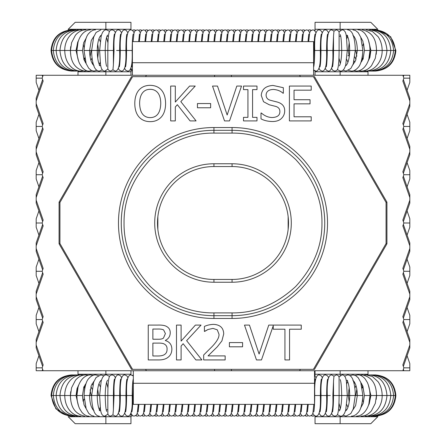 <?xml version="1.0" encoding="UTF-8"?>
<svg xmlns="http://www.w3.org/2000/svg" width="446" height="446" viewBox="0 0 446 446"><rect width="100%" height="100%" fill="white"/><g stroke="black" fill="none" stroke-linecap="round" stroke-linejoin="round"><path stroke-width="0.67" d="M232.059 318.472L232.059 312.897C255.095 313.176 276.28 304.401 295.626 286.566C313.46 267.232 322.235 246.041 321.956 223C322.235 199.964 313.46 178.779 295.626 159.434C276.291 141.599 255.101 132.824 232.059 133.103L232.059 130.316A92.684 92.684 0 0 1 324.744 223A92.684 92.684 0 0 1 232.059 315.684L213.941 315.684A92.684 92.684 0 0 1 121.256 223A92.684 92.684 0 0 1 213.941 130.316L232.059 130.316L232.059 127.528A95.472 95.472 0 0 1 327.531 223A95.472 95.472 0 0 1 232.059 318.472L213.941 318.472A95.472 95.472 0 0 1 118.469 223A95.472 95.472 0 0 1 213.941 127.528L232.059 127.528M288.506 223A56.447 56.447 0 0 1 232.059 279.447L213.941 279.447A56.447 56.447 0 0 1 157.494 223A56.447 56.447 0 0 1 213.941 166.553L232.059 166.553A56.447 56.447 0 0 1 288.506 223A56.447 56.447 0 0 0 232.059 166.553L232.059 163.766A59.234 59.234 0 0 1 291.294 223A59.234 59.234 0 0 1 232.059 282.234L213.941 282.234A59.234 59.234 0 0 1 154.706 223A59.234 59.234 0 0 1 213.941 163.766L213.941 166.553A56.447 56.447 0 0 0 157.494 223A56.447 56.447 0 0 0 213.941 279.447L213.941 282.234M132.568 76.656L59.931 202.467L59.931 243.533L132.568 369.344L313.432 369.344L386.069 243.533L386.069 202.467L313.432 76.656L131.509 76.656L59.089 202.094L59.078 243.856L59.931 243.533M268.76 325.089L301.256 325.089L301.256 329.215L289.565 329.215L289.565 359.933L284.938 359.933L284.938 329.215L273.247 329.215L273.247 325.747L261.473 359.933L256.472 359.933L244.475 325.089L249.442 325.089L259.098 354.035L268.76 325.089M242.579 342.573L242.579 346.804L229.395 346.804L229.395 342.573L242.579 342.573M221.913 340.906L223.719 333.931L221.913 340.906L217.252 346.86L208.048 355.897L225.158 355.897L225.158 359.933L203.671 359.933L203.671 354.994L212.084 346.609C217.035 341.413 219.332 337.271 218.975 334.182L217.252 329.806L212.993 328.395L208.048 329.499L204.407 331.417L204.407 326.45C206.799 325.279 209.771 324.582 213.327 324.359C220.051 324.61 223.513 327.804 223.719 333.931C223.513 327.804 220.051 324.61 213.327 324.359C209.771 324.582 206.799 325.279 204.407 326.45M181.109 325.089L181.109 341.101L195.398 325.089L201.046 325.089L186.618 340.649L201.893 359.933L195.878 359.933L183.144 343.727L181.109 346.018L181.109 359.933L176.482 359.933L176.482 325.089L181.109 325.089M157.477 325.089C161.881 324.939 164.931 325.413 166.626 326.505C169.09 327.838 170.294 329.984 170.238 332.945C170.138 336.329 168.51 338.815 165.355 340.398L165.355 340.566C169.603 341.798 171.777 344.686 171.877 349.235C171.766 352.725 170.562 355.351 168.265 357.112C165.979 359.069 162.634 360.011 158.241 359.933L148.245 359.933L148.245 325.089L157.477 325.089C161.881 324.939 164.931 325.413 166.626 326.505M310.054 103.851L294.042 103.851L294.042 116.785L311.213 116.785L311.213 120.905L289.409 120.905L289.409 86.061L311.213 86.061L311.213 90.187L294.042 90.187L294.042 99.731L310.054 99.731L310.054 103.851M266.089 94.931C266.134 97.808 267.65 99.62 270.633 100.35L277.78 102.19C282.474 103.684 284.782 106.611 284.699 110.97C284.643 113.886 283.584 116.35 281.532 118.368C279.519 120.437 276.487 121.49 272.445 121.529C267.672 121.379 263.859 120.476 261.005 118.82L261.005 113L261.345 113C264.668 115.938 268.252 117.443 272.105 117.521C277.25 117.331 279.843 115.391 279.871 111.701C279.926 108.963 278.494 107.185 275.578 106.365L269.278 104.782L263.519 101.705L261.261 95.411C261.757 89.267 265.665 85.944 272.98 85.442L283.344 87.7L283.344 93.236L283.004 93.236C280.556 90.956 277.317 89.696 273.286 89.451C268.743 89.64 266.346 91.469 266.089 94.931M256.996 86.061L256.996 89.624L252.564 89.624L252.564 117.348L256.996 117.348L256.996 120.905L243.499 120.905L243.499 117.348L247.931 117.348L247.931 89.624L243.499 89.624L243.499 86.061L256.996 86.061M224.528 120.905L212.525 86.061L217.492 86.061L227.153 115.007L236.809 86.061L241.526 86.061L229.523 120.905L224.528 120.905M210.635 103.544L210.635 107.776L197.444 107.776L197.444 103.544L210.635 103.544M175.311 86.061L175.311 102.073L189.595 86.061L195.242 86.061L180.814 101.621L196.089 120.905L190.074 120.905L177.341 104.699L175.311 106.99L175.311 120.905L170.679 120.905L170.679 86.061L175.311 86.061M150.179 121.641C145.452 121.624 141.705 120.041 138.94 116.897C136.22 113.747 134.837 109.276 134.787 103.483C134.848 97.691 136.236 93.208 138.968 90.047C141.728 86.931 145.463 85.359 150.179 85.331C154.979 85.415 158.726 86.987 161.419 90.047C164.128 93.169 165.522 97.652 165.594 103.483C165.555 109.237 164.167 113.708 161.419 116.897C158.52 120.097 154.773 121.68 150.179 121.641C145.452 121.624 141.705 120.041 138.94 116.897M59.931 202.467L59.078 202.144M313.432 76.656L314.491 76.656L386.911 202.094L386.069 202.467M386.069 243.533L386.922 243.856L386.922 202.144M313.432 369.344L314.491 369.344L386.922 243.856M132.568 369.344L131.509 369.344L59.078 243.856M204.658 331.417L208.048 329.499L212.993 328.395L217.252 329.806M168.265 357.112C170.562 355.351 171.766 352.725 171.877 349.235C171.777 344.686 169.603 341.798 165.355 340.566M281.532 118.368C283.584 116.35 284.643 113.886 284.699 110.97C284.782 106.611 282.474 103.684 277.78 102.19L276.537 101.833M283.344 87.7L272.98 85.442M263.519 101.705L269.278 104.782M161.419 116.897C164.167 113.708 165.555 109.237 165.594 103.483M161.419 90.047C158.726 86.987 154.979 85.415 150.179 85.331M138.968 90.047C136.236 93.208 134.848 97.691 134.787 103.483M167.049 349.43C167.077 351.727 166.241 353.422 164.535 354.514C163.03 355.607 160.393 356.098 156.63 355.98L152.872 355.98L152.872 343.108L158.129 343.108C161.028 343.03 163.058 343.331 164.228 344.011C166.297 345.104 167.239 346.91 167.049 349.43C167.077 351.727 166.241 353.422 164.535 354.514C163.03 355.607 160.393 356.098 156.63 355.98M158.129 339.239L152.872 339.239L152.872 329.048L157.31 329.048C160.304 328.931 162.411 329.232 163.632 329.951L165.41 333.591L163.465 338.079C162.4 338.938 160.621 339.322 158.129 339.239M150.207 117.632C143.456 117.493 139.927 112.777 139.62 103.483C139.648 98.901 140.596 95.394 142.469 92.952C144.331 90.505 146.912 89.3 150.207 89.339C153.474 89.339 156.044 90.544 157.917 92.952C159.768 95.332 160.722 98.845 160.766 103.483C160.465 112.777 156.947 117.493 150.207 117.632M232.059 133.103L213.941 133.103C190.905 132.824 169.72 141.599 150.374 159.434C132.54 178.768 123.765 199.959 124.044 223C123.765 246.03 132.54 267.221 150.374 286.566C169.709 304.401 190.899 313.176 213.941 312.897L232.059 312.897M315.043 370.738L315.043 374.222L368.006 374.222A19.512 19.512 0 0 0 367.025 374.952M339.094 36.237L340.677 36.237M346.347 36.237L347.523 36.237M353.477 36.237L353.912 36.237M362.604 45.369A19.512 19.512 0 0 1 363.674 43.819M368.006 75.263L368.006 71.778L315.043 71.778L315.043 71.003M377.762 415.99L377.762 416.731L370.793 423.7L315.043 423.7L315.043 416.731L340.131 416.731L340.131 416.124M377.762 416.731L340.131 416.731L340.131 423.7M340.131 30.501L340.131 29.269L377.762 29.269L370.793 22.3L340.131 22.3L340.131 29.269L315.043 29.269L315.043 30.869M288.144 229.361L288.144 216.639M402.85 75.263L409.818 75.263L409.818 78.156L403.864 78.156L402.85 75.263L231.418 75.263L231.418 76.656M300.403 76.656L299.601 75.263L146.4 75.263L145.597 76.656M231.418 369.344L231.418 370.738L299.601 370.738L300.403 369.344M402.85 370.738L403.864 367.844L409.818 367.844L409.818 370.738L36.182 370.738L36.182 367.844L42.136 367.844L43.151 370.738M403.357 76.712L403.864 75.263M403.864 367.844L402.85 364.951L409.818 345.042L409.818 342.361L402.85 322.458L403.864 319.565L402.85 316.666L409.818 296.763L409.818 294.081L402.85 274.173L403.864 271.279L402.85 268.386L409.818 248.483L409.818 245.802L402.85 225.893L403.864 223L402.85 220.107L409.818 200.198L409.818 197.517L402.85 177.614L403.864 174.72L402.85 171.827L409.818 151.919L409.818 149.237L402.85 129.334L403.864 126.435L402.85 123.542L409.818 103.639L409.818 100.958L402.85 81.049L403.864 78.156M407.075 90.226L409.818 82.393L409.818 78.156M340.131 22.3L315.043 22.3L315.043 29.269M315.043 75.263L315.043 71.778M403.357 369.288L403.864 370.738M409.818 367.844L409.818 363.607L407.075 355.774M315.043 415.984L315.043 416.731M315.043 375.811L315.043 374.222M403.357 79.605L409.818 98.064L409.818 100.958M403.357 124.991L409.818 106.533L409.818 103.639M403.357 127.885L409.818 146.344L409.818 149.237M403.357 173.271L409.818 154.812L409.818 151.919M403.357 176.164L409.818 194.623L409.818 197.517M403.357 221.55L409.818 203.097L409.818 200.198M403.357 224.45L409.818 242.903L409.818 245.802M403.357 269.836L409.818 251.377L409.818 248.483M403.357 272.729L409.818 291.188L409.818 294.081M403.357 318.115L409.818 299.656L409.818 296.763M403.357 321.008L409.818 339.467L409.818 342.361M403.357 366.395L409.818 347.936L409.818 345.042M315.043 36.237L315.35 36.237M320.964 36.237L321.622 36.237M327.236 36.237L327.894 36.237M339.924 409.762L338.497 409.762M332.883 409.762L332.27 409.762M326.656 409.762L325.998 409.762M320.384 409.762L319.726 409.762M346.704 409.762L345.762 409.762M407.075 114.366L409.818 122.204L409.818 130.672L407.075 138.511M403.864 126.435L409.818 126.435M403.864 319.565L409.818 319.565L409.818 323.796L407.075 331.634M407.075 235.07L409.818 227.237L409.818 218.763L407.075 210.93M409.818 223L403.864 223M407.075 162.651L409.818 170.483L409.818 178.958L407.075 186.79M409.818 174.72L403.864 174.72M407.075 307.489L409.818 315.328L409.818 319.565M407.075 259.21L409.818 267.043L409.818 275.517L407.075 283.349M409.818 271.279L403.864 271.279M130.957 75.263L130.957 71.778L77.994 71.778A19.512 19.512 0 0 0 79.048 70.986M100.573 409.762L99.391 409.762M93.443 409.762L93.002 409.762M84.183 399.254A19.512 19.512 0 0 1 83.034 401.194M78.518 405.932A19.512 19.512 0 0 1 78.513 405.938L76.032 395.53L70.457 395.53L71.583 387.747L75.446 380.293C78.474 376.736 81.947 374.947 85.855 374.924L88.291 375.181M77.994 370.738L77.994 374.222L130.957 374.222L130.957 374.863M68.238 30.144L68.238 29.269L75.207 22.3L130.957 22.3L130.957 29.269L105.869 29.269L105.869 29.921M68.238 29.269L105.869 29.269L105.869 22.3M105.869 415.979L105.869 416.731L68.238 416.731L75.207 423.7L105.869 423.7L105.869 416.731L130.957 416.731L130.957 413.358M157.856 216.639L157.856 229.361M214.582 369.344L214.582 370.738L146.4 370.738L145.597 369.344M214.582 76.656L214.582 75.263L43.151 75.263L42.136 78.156L43.151 81.049L36.182 100.958L36.182 103.639L43.151 123.542L42.136 126.435L43.151 129.334L36.182 149.237L36.182 151.919L43.151 171.827L42.136 174.72L43.151 177.614L36.182 197.517L36.182 200.198L43.151 220.107L42.136 223L43.151 225.893L36.182 245.802L36.182 248.483L43.151 268.386L42.136 271.279L43.151 274.173L36.182 294.081L36.182 296.763L43.151 316.666L42.136 319.565L43.151 322.458L36.182 342.361L36.182 345.042L43.151 364.951L42.136 367.844M42.136 78.156L36.182 78.156L36.182 75.263L43.151 75.263M42.643 369.288L42.136 370.738M38.925 355.774L36.182 363.607L36.182 367.844M105.869 423.7L130.957 423.7L130.957 416.731M130.957 370.738L130.957 374.222M42.643 76.712L42.136 75.263M36.182 78.156L36.182 82.393L38.925 90.226M130.957 29.86L130.957 29.269M130.957 68.489L130.957 71.778M42.643 366.395L36.182 347.936L36.182 345.042M42.643 321.008L36.182 339.467L36.182 342.361M42.643 318.115L36.182 299.656L36.182 296.763M42.643 272.729L36.182 291.188L36.182 294.081M42.643 269.836L36.182 251.377L36.182 248.483M42.643 224.45L36.182 242.903L36.182 245.802M42.643 221.55L36.182 203.097L36.182 200.198M42.643 176.164L36.182 194.623L36.182 197.517M42.643 173.271L36.182 154.812L36.182 151.919M42.643 127.885L36.182 146.344L36.182 149.237M42.643 124.991L36.182 106.533L36.182 103.639M42.643 79.605L36.182 98.064L36.182 100.958M125.956 409.762L125.298 409.762M119.684 409.762L119.026 409.762M107.826 409.762L106.243 409.762M106.995 36.237L108.423 36.237M114.037 36.237L114.65 36.237M120.264 36.237L120.922 36.237M126.536 36.237L127.194 36.237M100.216 36.237L101.153 36.237M38.925 331.634L36.182 323.796L36.182 315.328L38.925 307.489M42.136 319.565L36.182 319.565M42.136 126.435L36.182 126.435L36.182 122.204L38.925 114.366M38.925 210.93L36.182 218.763L36.182 227.237L38.925 235.07M36.182 223L42.136 223M38.925 283.349L36.182 275.517L36.182 267.043L38.925 259.21M36.182 271.279L42.136 271.279M38.925 138.511L36.182 130.672L36.182 126.435M38.925 186.79L36.182 178.958L36.182 170.483L38.925 162.651M36.182 174.72L42.136 174.72M132.406 62.719L132.406 41.623L313.594 41.623L313.594 62.719L132.406 62.719L132.406 75.263M313.594 75.263L313.594 62.719M116.596 50.47L119.623 50.47L116.596 50.47M333.519 35.998L333.97 31.125L336.301 29.865C339.835 30.674 339.055 33.762 339.094 32.697L339.094 50.47L332.867 50.47L333.536 35.998M346.704 38.802L347.601 36.405M349.229 56.898L348.343 50.47L349.185 42.732M340.32 63.466L338.949 58.052M347.941 62.195L346.743 59.508M97.735 58.203L98.577 50.47L97.691 44.042M100.177 41.433L98.979 38.746M99.313 64.531L100.216 62.139M107.971 42.894L106.594 37.475M114.432 34.03C114.488 33.779 113.49 36.12 113.401 50.47L107.826 50.47L107.826 68.244C107.865 67.179 107.085 70.267 110.614 71.076L112.944 69.821L113.401 64.938L113.401 50.47L114.048 50.47L113.379 64.954M314.514 383.281L314.514 404.377L133.326 404.377L133.326 383.281L314.514 383.281L314.514 370.738M133.326 370.738L133.326 383.281M330.324 395.53L327.292 395.53L330.324 395.53M113.401 410.002L112.944 414.875L110.614 416.135C109.025 416.001 108.099 415.142 107.837 413.565L107.826 395.53L114.048 395.53L113.379 410.002M100.216 407.198L99.319 409.595M106.594 382.534L107.971 387.948M98.979 383.805L100.177 386.492M97.691 389.102L98.577 395.53L99.636 395.53L101.147 381.336C102.379 376.764 104.174 374.629 106.522 374.924L109.577 376.368M349.185 387.797L348.343 395.53L349.229 401.957M346.743 404.567L347.941 407.254M347.601 381.469L346.704 383.861M338.949 403.106L340.32 408.525M332.487 411.97C332.432 412.221 333.43 409.88 333.519 395.53L339.094 395.53L339.083 377.494C338.821 375.917 337.895 375.058 336.301 374.924L333.97 376.179L333.519 381.062L333.519 395.53L332.867 395.53L333.541 381.046M213.941 318.472L213.941 312.897M121.256 223A92.684 92.684 0 0 1 213.941 130.316L213.941 127.528M232.059 279.447L232.059 282.234M213.941 133.103L213.941 130.316M213.941 163.766L232.059 163.766M340.131 370.738L340.131 375.56M349.463 390.233L348.727 390.233M348.923 55.7L347.958 55.7M340.131 75.263L340.131 71.065M340.131 407.984L340.131 409.166M105.869 75.263L105.869 70.92M105.869 370.738L105.869 374.98M126.792 50.47L132.406 50.47M125.516 66.911C125.46 67.162 126.458 64.821 126.547 50.47L125.895 50.47C125.989 36.165 126.976 33.835 126.92 34.091M118.385 68.394L119.283 70.133L121.502 71.137C124.925 71.143 126.374 64.252 125.85 50.47L120.52 50.47M119.244 66.911C119.188 67.162 120.186 64.821 120.275 50.47L119.623 50.47C119.718 36.165 120.704 33.835 120.649 34.091M313.594 50.47L314.703 50.47C314.614 64.821 313.616 67.162 313.672 66.911M314.948 50.47L320.975 50.47C320.886 64.821 319.888 67.162 319.944 66.911M321.22 50.47L327.247 50.47C327.158 64.821 326.16 67.162 326.216 66.911M327.492 50.47L332.861 50.47M340.192 34.532C340.989 36.081 341.497 41.394 341.708 50.47L347.283 50.47L345.773 64.664C344.541 69.236 342.745 71.371 340.398 71.076L337.343 69.632M339.345 65.869L339.78 65.06C340.175 64.441 341.608 60.015 341.708 50.47L339.094 50.47C339.072 59.792 338.609 65.936 337.694 68.901C337.51 70.016 336.524 70.758 334.745 71.137L332.526 70.133L331.612 68.333M347.607 35.44L346.904 35.24C346.865 35.128 349.48 37.698 349.692 50.47L355.267 50.47L353.243 63.929L350.812 68.506L346.029 71.076L342.963 70.106M352.903 35.44L354.124 36.505L355.484 39.103C356.649 42.125 357.263 45.916 357.313 50.47L362.888 50.47C362.252 59.625 360.546 65.417 357.764 67.848C355.774 70.033 353.661 71.109 351.415 71.076L348.499 70.457M346.029 65.501L345.918 65.517C345.544 65.991 349.374 63.85 349.692 50.47L347.283 50.47L346.475 37.046C345.929 32.157 344.451 29.765 342.037 29.865L338.977 31.872M360.736 37.241L362.866 41.132L364.421 50.47L369.996 50.47C370.213 60.628 364.761 70.908 356.46 71.076L353.762 70.68M368.396 40.045L370.882 50.47L376.457 50.47L375.331 58.253L371.473 65.707C368.446 69.264 364.973 71.053 361.065 71.076L358.623 70.819M376.195 46.456L376.58 50.47L395.307 50.47M352.897 64.837L355.624 60.522L357.313 50.47L355.267 50.47C355.3 47.8 355.116 41.545 353.321 35.758C352.095 31.956 350.188 29.993 347.607 29.865M377.762 30.01L390.702 36.795L395.886 50.47L395.318 50.47C394.097 62.986 387.256 69.855 374.785 71.076M71.761 71.076L71.616 71.076C59.112 69.855 52.254 62.986 51.034 50.47L51.602 50.47C52.823 37.955 59.664 31.086 72.135 29.865M70.724 54.484L70.34 50.47L51.613 50.47M94.017 65.501L92.796 64.436L91.436 61.838C90.265 58.816 89.657 55.025 89.607 50.47L91.653 50.47L93.677 37.012L96.102 32.435L100.891 29.865M78.524 60.896L76.032 50.47L70.457 50.47L71.583 42.688L75.446 35.234C78.474 31.677 81.947 29.888 85.855 29.865M86.184 63.7L84.054 59.809L82.499 50.47L76.924 50.47C76.706 40.313 82.159 30.033 90.46 29.865M99.313 65.501L100.016 65.701C100.055 65.813 97.44 63.243 97.228 50.47L99.636 50.47L101.147 36.277C102.379 31.705 104.174 29.57 106.522 29.865L109.577 31.309M94.022 36.104L91.296 40.419L89.607 50.47L84.032 50.47C84.662 41.316 86.373 35.524 89.155 33.093C91.146 30.913 93.259 29.832 95.505 29.865M100.891 35.44L101.002 35.424C101.376 34.95 97.546 37.09 97.228 50.47L91.653 50.47C91.62 53.141 91.804 59.396 93.599 65.183C94.825 68.985 96.732 70.947 99.313 71.076L102.346 69.844M106.728 66.409C105.931 64.86 105.423 59.547 105.211 50.47L107.826 50.47C107.843 41.149 108.311 35.005 109.22 32.04C109.409 30.925 110.396 30.183 112.175 29.804L114.393 30.807L115.291 32.547M107.575 35.072L107.14 35.881C106.745 36.5 105.312 40.926 105.211 50.47L99.636 50.47L100.445 63.895C100.991 68.784 102.469 71.176 104.882 71.076L107.938 69.069M320.128 395.53L314.759 395.53M321.404 379.089C321.46 378.838 320.462 381.179 320.373 395.53L321.02 395.53C320.93 409.835 319.938 412.165 319.999 411.909M313.728 411.909C313.666 412.165 314.659 409.835 314.748 395.53L314.514 395.53M328.535 377.606L327.637 375.867L325.418 374.863C321.995 374.857 320.546 381.748 321.07 395.53L326.4 395.53M327.676 379.089C327.732 378.838 326.734 381.179 326.645 395.53L327.292 395.53C327.202 409.835 326.21 412.165 326.271 411.909M133.326 395.53L132.875 395.53M131.843 411.909C131.782 412.165 132.774 409.835 132.863 395.53L132.217 395.53C132.306 381.179 133.304 378.838 133.248 379.089M131.971 395.53L126.603 395.53M125.571 411.909C125.51 412.165 126.502 409.835 126.592 395.53L125.945 395.53C126.034 381.179 127.032 378.838 126.976 379.089M125.7 395.53L120.331 395.53M119.299 411.909C119.238 412.165 120.23 409.835 120.32 395.53L119.673 395.53C119.762 381.179 120.76 378.838 120.704 379.089M119.428 395.53L114.059 395.53M106.728 411.468C105.931 409.919 105.423 404.606 105.211 395.53L99.636 395.53L100.445 408.954C100.991 413.843 102.469 416.235 104.882 416.135L107.938 414.128M107.575 380.131L107.14 380.94C106.745 381.559 105.312 385.985 105.211 395.53L107.826 395.53C107.843 386.208 108.311 380.064 109.22 377.099C109.409 375.984 110.396 375.242 112.175 374.863L114.393 375.867L115.308 377.667M99.313 410.56L100.016 410.76C100.055 410.872 97.44 408.302 97.228 395.53L91.653 395.53L93.677 382.071L96.102 377.494L100.891 374.924L103.957 375.894M94.017 410.56L92.796 409.495L91.436 406.897C90.265 403.875 89.657 400.084 89.607 395.53L84.032 395.53C84.662 386.375 86.373 380.583 89.155 378.152C91.146 375.967 93.259 374.891 95.505 374.924L98.421 375.543M86.184 408.759L84.054 404.868L82.499 395.53L76.924 395.53C76.706 385.372 82.159 375.092 90.46 374.924L93.158 375.32M70.724 399.544L70.34 395.53L51.613 395.53M94.022 381.163L91.296 385.478L89.607 395.53L91.653 395.53C91.62 398.2 91.804 404.455 93.599 410.242C94.825 414.044 96.732 416.007 99.313 416.135M68.238 415.856L55.912 408.854L51.034 395.53L51.602 395.53C52.823 383.014 59.664 376.145 72.135 374.924M100.891 380.499L101.002 380.483C101.376 380.009 97.546 382.15 97.228 395.53L98.577 395.53M375.158 374.924L375.303 374.924C387.803 376.145 394.665 383.014 395.886 395.53L395.318 395.53C394.097 408.045 387.256 414.914 374.785 416.135M376.195 391.516L376.58 395.53L395.307 395.53M352.903 380.499L354.124 381.564L355.484 384.162C356.649 387.184 357.263 390.975 357.313 395.53L355.267 395.53L353.243 408.988L350.812 413.565L346.029 416.135L342.963 415.165M368.396 385.104L370.882 395.53L376.457 395.53L375.331 403.312L371.473 410.766C368.446 414.323 364.973 416.112 361.065 416.135M360.736 382.3L362.866 386.191L364.421 395.53L369.996 395.53C370.213 405.687 364.761 415.967 356.46 416.135M347.607 380.499L346.904 380.299C346.865 380.187 349.48 382.757 349.692 395.53L347.283 395.53L345.773 409.723C344.541 414.295 342.745 416.43 340.398 416.135L337.343 414.691M352.897 409.896L355.624 405.581L357.313 395.53L362.888 395.53C362.252 404.684 360.546 410.476 357.764 412.907C355.774 415.087 353.661 416.168 351.415 416.135M346.029 410.56L345.918 410.576C345.544 411.05 349.374 408.91 349.692 395.53L355.267 395.53C355.3 392.859 355.116 386.604 353.321 380.817C352.095 377.015 350.188 375.053 347.607 374.924L344.574 376.156M340.192 379.591C340.989 381.14 341.497 386.453 341.708 395.53L339.094 395.53C339.072 404.851 338.609 410.995 337.694 413.96C337.51 415.075 336.524 415.817 334.745 416.196L332.526 415.193L331.629 413.453M339.345 410.928L339.78 410.119C340.175 409.5 341.608 405.074 341.708 395.53L347.283 395.53L346.475 382.105C345.929 377.216 344.451 374.824 342.037 374.924L338.977 376.931M368.006 370.738L368.006 374.222M368.006 71.778L366.958 70.992M362.559 400.564L363.585 402.058M77.994 75.263L77.994 71.778M77.994 374.222L78.953 374.935M84.205 46.797L83.095 44.901M124.64 68.333L125.555 70.133L127.773 71.137C131.196 71.143 132.646 64.252 132.122 50.47M134.073 32.664L132.523 30.328L130.934 29.86C127.517 29.86 126.067 36.728 126.592 50.47M132.167 50.47C132.261 36.165 133.248 33.835 133.192 34.091M127.801 32.664L126.251 30.328L124.663 29.86C121.245 29.86 119.796 36.728 120.32 50.47M140.345 32.664L138.795 30.328L137.206 29.86L134.987 30.863L134.062 32.703L133.07 41.623M138.65 41.623L139.464 34.091M146.617 32.664L145.067 30.328L143.478 29.86L141.259 30.863L140.334 32.703L139.342 41.623M144.922 41.623L145.736 34.091M121.529 32.664L119.98 30.328L118.391 29.86C114.973 29.86 113.524 36.728 114.048 50.47M152.889 32.664L151.339 30.328L149.75 29.86L147.531 30.863L146.606 32.703L145.613 41.623M151.194 41.623L152.008 34.091M159.161 32.664L157.611 30.328L156.022 29.86L153.803 30.863L152.878 32.703L151.885 41.623M157.466 41.623L158.28 34.091M165.433 32.664L163.883 30.328L162.294 29.86L160.075 30.863L159.15 32.703L158.157 41.623M163.738 41.623L164.552 34.091M171.704 32.664L170.155 30.328L168.566 29.86L166.347 30.863L165.421 32.703L164.429 41.623M170.01 41.623L170.824 34.091M177.976 32.664L176.426 30.328L174.838 29.86L172.619 30.863L171.693 32.703L170.701 41.623M176.281 41.623L177.095 34.091M184.248 32.664L182.698 30.328L181.109 29.86L178.891 30.863L177.965 32.703L176.973 41.623M182.553 41.623L183.367 34.091M190.52 32.664L188.97 30.328L187.381 29.86L185.162 30.863L184.237 32.703L183.245 41.623M188.825 41.623L189.639 34.091M196.792 32.664L195.242 30.328L193.653 29.86L191.434 30.863L190.509 32.703L189.517 41.623M195.097 41.623L195.911 34.091M203.064 32.664L201.514 30.328L199.925 29.86L197.706 30.863L196.781 32.703L195.788 41.623M201.369 41.623L202.183 34.091M209.336 32.664L207.786 30.328L206.197 29.86L203.978 30.863L203.053 32.703L202.06 41.623M207.641 41.623L208.455 34.091M215.608 32.664L214.058 30.328L212.469 29.86L210.25 30.863L209.325 32.703L208.332 41.623M213.913 41.623L214.727 34.091M221.879 32.664L220.33 30.328L218.741 29.86L216.522 30.863L215.596 32.703L214.604 41.623M220.185 41.623L220.999 34.091M228.151 32.664L226.601 30.328L225.013 29.86L222.794 30.863L221.868 32.703L220.876 41.623M226.457 41.623L227.27 34.091M234.423 32.664L232.873 30.328L231.284 29.86L229.066 30.863L228.14 32.703L227.148 41.623M232.728 41.623L233.542 34.091M240.695 32.664L239.145 30.328L237.556 29.86L235.337 30.863L234.412 32.703L233.42 41.623M239 41.623L239.814 34.091M246.967 32.664L245.417 30.328L243.828 29.86L241.609 30.863L240.684 32.703L239.692 41.623M245.272 41.623L246.086 34.091M253.239 32.664L251.689 30.328L250.1 29.86L247.881 30.863L246.956 32.703L245.963 41.623M251.544 41.623L252.358 34.091M259.511 32.664L257.961 30.328L256.372 29.86L254.153 30.863L253.228 32.703L252.235 41.623M257.816 41.623L258.63 34.091M265.783 32.664L264.233 30.328L262.644 29.86L260.425 30.863L259.5 32.703L258.507 41.623M264.088 41.623L264.902 34.091M272.054 32.664L270.505 30.328L268.916 29.86L266.697 30.863L265.771 32.703L264.779 41.623M270.36 41.623L271.174 34.091M278.326 32.664L276.776 30.328L275.188 29.86L272.969 30.863L272.043 32.703L271.051 41.623M276.632 41.623L277.445 34.091M284.598 32.664L283.048 30.328L281.459 29.86L279.241 30.863L278.315 32.703L277.323 41.623M282.903 41.623L283.717 34.091M290.87 32.664L289.32 30.328L287.731 29.86L285.512 30.863L284.587 32.703L283.595 41.623M289.175 41.623L289.989 34.091M297.142 32.664L295.592 30.328L294.003 29.86L291.784 30.863L290.859 32.703L289.867 41.623M295.447 41.623L296.261 34.091M303.414 32.664L301.864 30.328L300.275 29.86L298.056 30.863L297.131 32.703L296.138 41.623M301.719 41.623L302.533 34.091M309.686 32.664L308.136 30.328L306.547 29.86L304.328 30.863L303.403 32.703L302.41 41.623M307.991 41.623L308.805 34.091M313.594 62.685L314.006 50.47M315.958 32.664L314.408 30.328L312.819 29.86L310.6 30.863L309.675 32.703L308.682 41.623M314.051 50.47C314.146 36.165 315.132 33.835 315.077 34.091M313.594 70L315.93 71.137C319.353 71.143 320.802 64.252 320.278 50.47M322.229 32.664L320.68 30.328L319.091 29.86C315.673 29.86 314.224 36.728 314.748 50.47M320.323 50.47C320.418 36.165 321.404 33.835 321.349 34.091M319.068 68.333L319.983 70.133L322.202 71.137C325.625 71.143 327.074 64.252 326.55 50.47M328.501 32.664L326.951 30.328L325.363 29.86C321.945 29.86 320.496 36.728 321.02 50.47M326.595 50.47C326.689 36.165 327.676 33.835 327.62 34.091M325.34 68.333L326.255 70.133L328.473 71.137C331.896 71.143 333.346 64.252 332.822 50.47M327.292 50.47C326.767 36.728 328.217 29.86 331.634 29.86L334.06 31.114M352.903 29.865L355.59 30.518L358.216 32.692L360.764 37.308L362.888 50.47L362.269 57.93M357.831 29.865C360.028 29.665 362.397 30.902 364.94 33.573L367.242 37.196C369.048 41.004 369.963 45.425 369.996 50.47L368.758 59.725M345.656 65.099L346.029 65.451M362.291 29.865C371.691 31.906 376.413 38.774 376.457 50.47L376.457 50.437M366.199 29.865L372.371 31.449L378.108 36.711C380.75 40.614 382.099 45.202 382.155 50.47C382.373 60.885 375.136 71.003 365.14 71.076L363.005 70.914M369.483 29.865C379.998 30.941 385.823 37.81 386.972 50.47C385.801 63.087 379.68 69.955 368.608 71.076L366.813 70.975M354.107 60.996L354.916 62.117M372.081 29.865C383.393 31.003 389.637 37.877 390.813 50.47C389.62 63.037 383.153 69.905 371.406 71.076L369.968 71.02M354.843 56.999L355.997 59.469M373.938 29.865C385.857 31.047 392.413 37.916 393.617 50.47C392.408 63.003 385.695 69.871 373.48 71.076L372.427 71.048M355.824 50.47L356.806 56.229M375.014 29.865C387.334 31.075 394.102 37.943 395.318 50.47M361.405 60.851L361.851 61.331M361.801 59.452L362.414 60.238M362.057 58.365L362.771 59.424M374.35 71.07L373.709 71.076M376.58 50.443L376.257 46.936M372.756 71.065L371.752 71.076M367.794 61.871L369.879 57.395L370.882 50.47L368.758 41.216M370.397 71.048L369.059 71.07M363.083 59.201L364.421 50.47L363.585 43.942M314.33 70.663L313.594 70.975M308.058 30.278L309.658 29.804L311.286 30.295M301.786 30.278L303.386 29.804L305.014 30.295M295.514 30.278L297.114 29.804L298.742 30.295M289.242 30.278L290.842 29.804L292.47 30.295M282.97 30.278L284.57 29.804L286.198 30.295M276.698 30.278L278.298 29.804L279.926 30.295M270.427 30.278L272.027 29.804L273.654 30.295M264.155 30.278L265.755 29.804L267.383 30.295M257.883 30.278L259.483 29.804L261.111 30.295M251.611 30.278L253.211 29.804L254.839 30.295M245.339 30.278L246.939 29.804L248.567 30.295M239.067 30.278L240.667 29.804L242.295 30.295M232.795 30.278L234.395 29.804L236.023 30.295M226.523 30.278L228.123 29.804L229.751 30.295M220.252 30.278L221.852 29.804L223.479 30.295M213.98 30.278L215.58 29.804L217.208 30.295M207.708 30.278L209.308 29.804L210.936 30.295M201.436 30.278L203.036 29.804L204.664 30.295M195.164 30.278L196.764 29.804L198.392 30.295M188.892 30.278L190.492 29.804L192.12 30.295M182.62 30.278L184.22 29.804L185.848 30.295M176.348 30.278L177.948 29.804L179.576 30.295M170.077 30.278L171.677 29.804L173.304 30.295M163.805 30.278L165.405 29.804L167.033 30.295M157.533 30.278L159.133 29.804L160.761 30.295M151.261 30.278L152.861 29.804L154.489 30.295M144.989 30.278L146.589 29.804L148.217 30.295M138.717 30.278L140.317 29.804L141.945 30.295M132.445 30.278L134.045 29.804L135.673 30.295M132.406 70.685L130.957 71.081M132.406 70.635L130.912 68.333M132.406 62.462L131.787 66.911M333.519 36.003L333.519 50.47C333.43 64.821 332.432 67.162 332.487 66.911M364.421 50.47L363.189 58.309L360.558 63.193M370.882 50.47L369.204 58.8L368.335 60.489M376.58 50.47L376.19 54.334M375.303 71.076C387.803 69.855 394.665 62.986 395.886 50.47M362.938 59L362.185 57.779M367.025 71.048L367.326 71.026M376.257 54.011L376.457 50.47M315.043 29.938L314.33 30.278M82.499 50.415L83.976 59M78.585 40.452L77.716 42.147L76.032 50.47L78.161 59.725M70.73 46.607L70.34 50.47L70.663 54.011M77.86 71.07L78.953 71.065M76.522 71.048L75.168 71.076M74.164 71.065L73.211 71.076M72.57 71.07L72.018 71.076M83.837 59.201L84.651 57.93M71.901 71.076C59.586 69.866 52.818 62.998 51.602 50.47M83.854 59.251L84.656 57.986M72.982 71.076C61.063 69.894 54.507 63.025 53.303 50.47C54.512 37.938 61.225 31.069 73.439 29.865M84.049 59.792L84.79 58.694M74.839 71.076C63.527 69.938 57.283 63.064 56.107 50.47C57.3 37.904 63.767 31.036 75.513 29.865M84.433 60.751L85.052 59.942M79.148 70.975L77.431 71.076C66.922 70 61.096 63.131 59.948 50.47C61.119 37.854 67.24 30.986 78.312 29.865M85.047 62.005L85.465 61.542M82.778 70.908L80.715 71.076C76.065 71.02 72.096 68.74 68.812 64.23C66.17 60.327 64.821 55.739 64.765 50.47C64.547 40.056 71.784 29.938 81.78 29.865M90.114 56.798L91.096 50.47M87.003 70.791L84.629 71.076C75.229 69.035 70.507 62.167 70.457 50.47L70.663 46.936M90.962 60.466L92.066 57.846M91.742 70.613L89.089 71.076C86.892 71.276 84.523 70.039 81.98 67.368L79.678 63.745C77.872 59.937 76.957 55.516 76.924 50.47L78.161 41.216M92.183 63.466L92.852 62.49M96.894 70.323L94.017 71.076L91.33 70.423L88.704 68.249L86.156 63.633L84.032 50.47L84.183 46.746M119.623 50.47C120.147 64.213 118.703 71.081 115.285 71.081L112.86 69.827M71.616 29.865C59.112 31.086 52.254 37.955 51.034 50.47M82.499 50.47L83.731 42.632L86.362 37.748M322.28 377.667L321.365 375.867L319.146 374.863C315.723 374.857 314.274 381.748 314.798 395.53M312.847 413.336L314.397 415.672L315.985 416.14C319.403 416.14 320.847 409.272 320.323 395.53M319.119 413.336L320.668 415.672L322.257 416.14C325.675 416.14 327.119 409.272 326.595 395.53M306.575 413.336L308.125 415.672L309.714 416.14L311.932 415.137L312.858 413.297L313.85 404.377M308.27 404.377L307.456 411.909M300.303 413.336L301.853 415.672L303.442 416.14L305.661 415.137L306.586 413.297L307.578 404.377M301.998 404.377L301.184 411.909M325.39 413.336L326.94 415.672L328.529 416.14C331.947 416.14 333.391 409.272 332.867 395.53M294.031 413.336L295.581 415.672L297.17 416.14L299.389 415.137L300.314 413.297L301.306 404.377M295.726 404.377L294.912 411.909M287.759 413.336L289.309 415.672L290.898 416.14L293.117 415.137L294.042 413.297L295.035 404.377M289.454 404.377L288.64 411.909M281.487 413.336L283.037 415.672L284.626 416.14L286.845 415.137L287.77 413.297L288.763 404.377M283.182 404.377L282.368 411.909M275.215 413.336L276.765 415.672L278.354 416.14L280.573 415.137L281.498 413.297L282.491 404.377M276.91 404.377L276.096 411.909M268.944 413.336L270.493 415.672L272.082 416.14L274.301 415.137L275.227 413.297L276.219 404.377M270.638 404.377L269.824 411.909M262.672 413.336L264.222 415.672L265.81 416.14L268.029 415.137L268.955 413.297L269.947 404.377M264.366 404.377L263.553 411.909M256.4 413.336L257.95 415.672L259.539 416.14L261.757 415.137L262.683 413.297L263.675 404.377M258.095 404.377L257.281 411.909M250.128 413.336L251.678 415.672L253.267 416.14L255.486 415.137L256.411 413.297L257.403 404.377M251.823 404.377L251.009 411.909M243.856 413.336L245.406 415.672L246.995 416.14L249.214 415.137L250.139 413.297L251.131 404.377M245.551 404.377L244.737 411.909M237.584 413.336L239.134 415.672L240.723 416.14L242.942 415.137L243.867 413.297L244.86 404.377M239.279 404.377L238.465 411.909M231.312 413.336L232.862 415.672L234.451 416.14L236.67 415.137L237.595 413.297L238.588 404.377M233.007 404.377L232.193 411.909M225.04 413.336L226.59 415.672L228.179 416.14L230.398 415.137L231.323 413.297L232.316 404.377M226.735 404.377L225.921 411.909M218.769 413.336L220.318 415.672L221.907 416.14L224.126 415.137L225.052 413.297L226.044 404.377M220.463 404.377L219.649 411.909M212.497 413.336L214.047 415.672L215.635 416.14L217.854 415.137L218.78 413.297L219.772 404.377M214.191 404.377L213.378 411.909M206.225 413.336L207.775 415.672L209.364 416.14L211.582 415.137L212.508 413.297L213.5 404.377M207.92 404.377L207.106 411.909M199.953 413.336L201.503 415.672L203.092 416.14L205.311 415.137L206.236 413.297L207.228 404.377M201.648 404.377L200.834 411.909M193.681 413.336L195.231 415.672L196.82 416.14L199.039 415.137L199.964 413.297L200.956 404.377M195.376 404.377L194.562 411.909M187.409 413.336L188.959 415.672L190.548 416.14L192.767 415.137L193.692 413.297L194.685 404.377M189.104 404.377L188.29 411.909M181.137 413.336L182.687 415.672L184.276 416.14L186.495 415.137L187.42 413.297L188.413 404.377M182.832 404.377L182.018 411.909M174.865 413.336L176.415 415.672L178.004 416.14L180.223 415.137L181.148 413.297L182.141 404.377M176.56 404.377L175.746 411.909M168.594 413.336L170.143 415.672L171.732 416.14L173.951 415.137L174.877 413.297L175.869 404.377M170.288 404.377L169.474 411.909M162.322 413.336L163.872 415.672L165.46 416.14L167.679 415.137L168.605 413.297L169.597 404.377M164.016 404.377L163.203 411.909M156.05 413.336L157.6 415.672L159.189 416.14L161.407 415.137L162.333 413.297L163.325 404.377M157.745 404.377L156.931 411.909M149.778 413.336L151.328 415.672L152.917 416.14L155.136 415.137L156.061 413.297L157.053 404.377M151.473 404.377L150.659 411.909M143.506 413.336L145.056 415.672L146.645 416.14L148.864 415.137L149.789 413.297L150.781 404.377M145.201 404.377L144.387 411.909M137.234 413.336L138.784 415.672L140.373 416.14L142.592 415.137L143.517 413.297L144.51 404.377M138.929 404.377L138.115 411.909M133.326 383.315L132.914 395.53M130.962 413.336L132.512 415.672L134.101 416.14L136.32 415.137L137.245 413.297L138.238 404.377M133.326 376L130.99 374.863C127.567 374.857 126.118 381.748 126.642 395.53M124.69 413.336L126.24 415.672L127.829 416.14C131.247 416.14 132.691 409.272 132.167 395.53M127.851 377.667L126.937 375.867L124.718 374.863C121.295 374.857 119.846 381.748 120.37 395.53M118.419 413.336L119.968 415.672L121.557 416.14C124.975 416.14 126.419 409.272 125.895 395.53M121.58 377.667L120.665 375.867L118.446 374.863C115.023 374.857 113.574 381.748 114.098 395.53M119.623 395.53C120.147 409.272 118.703 416.14 115.285 416.14L112.86 414.886M94.017 416.135L91.33 415.482L88.704 413.308L86.156 408.692L84.032 395.53L84.651 388.07M89.089 416.135C86.892 416.335 84.523 415.098 81.98 412.427L79.678 408.804C77.872 404.996 76.957 400.575 76.924 395.53L78.161 386.275M101.264 380.901L100.891 380.55M84.629 416.135C75.229 414.094 70.507 407.226 70.457 395.53L70.457 395.563M80.715 416.135C76.065 416.079 72.096 413.799 68.812 409.289C66.17 405.386 64.821 400.798 64.765 395.53C64.547 385.115 71.784 374.997 81.78 374.924L83.915 375.086M77.431 416.135C66.922 415.059 61.096 408.19 59.948 395.53C61.119 382.913 67.24 376.045 78.312 374.924L80.107 375.025M92.813 385.004L92.004 383.883M74.839 416.135C63.527 414.997 57.283 408.123 56.107 395.53C57.3 382.963 63.767 376.095 75.513 374.924L76.946 374.98M92.071 389.001L90.923 386.531M72.982 416.135C61.063 414.953 54.507 408.084 53.303 395.53C54.512 382.997 61.225 376.129 73.439 374.924M91.096 395.53L90.114 389.771M71.901 416.135C59.586 414.925 52.818 408.057 51.602 395.53M85.509 385.149L85.069 384.669M85.114 386.548L84.506 385.762M84.857 387.635L84.149 386.576M72.57 374.93L73.211 374.924M70.34 395.557L70.663 399.064M74.164 374.935L75.168 374.924M79.126 384.129L77.041 388.605L76.032 395.53L78.161 404.784M76.522 374.952L77.86 374.93M83.837 386.799L82.499 395.53L83.095 401.099M132.59 415.722L130.957 416.196M132.59 375.337L133.326 375.025M138.862 415.722L137.262 416.196L135.634 415.705M145.134 415.722L143.534 416.196L141.906 415.705M151.406 415.722L149.806 416.196L148.178 415.705M157.678 415.722L156.078 416.196L154.45 415.705M163.95 415.722L162.35 416.196L160.722 415.705M170.221 415.722L168.621 416.196L166.994 415.705M176.493 415.722L174.893 416.196L173.265 415.705M182.765 415.722L181.165 416.196L179.537 415.705M189.037 415.722L187.437 416.196L185.809 415.705M195.309 415.722L193.709 416.196L192.081 415.705M201.581 415.722L199.981 416.196L198.353 415.705M207.853 415.722L206.253 416.196L204.625 415.705M214.125 415.722L212.525 416.196L210.897 415.705M220.396 415.722L218.796 416.196L217.169 415.705M226.668 415.722L225.068 416.196L223.44 415.705M232.94 415.722L231.34 416.196L229.712 415.705M239.212 415.722L237.612 416.196L235.984 415.705M245.484 415.722L243.884 416.196L242.256 415.705M251.756 415.722L250.156 416.196L248.528 415.705M258.028 415.722L256.428 416.196L254.8 415.705M264.3 415.722L262.7 416.196L261.072 415.705M270.571 415.722L268.971 416.196L267.344 415.705M276.843 415.722L275.243 416.196L273.615 415.705M283.115 415.722L281.515 416.196L279.887 415.705M289.387 415.722L287.787 416.196L286.159 415.705M295.659 415.722L294.059 416.196L292.431 415.705M301.931 415.722L300.331 416.196L298.703 415.705M308.203 415.722L306.603 416.196L304.975 415.705M314.475 415.722L312.875 416.196L311.247 415.705M314.514 375.315L315.043 375.075M314.514 375.365L316.008 377.667M314.514 383.538L315.132 379.089M113.401 409.997L113.401 395.53C113.49 381.179 114.488 378.838 114.432 379.089M82.499 395.53L83.731 387.691L86.362 382.807M76.032 395.53L77.716 387.2L78.585 385.511M70.34 395.53L70.73 391.666M71.616 374.924C59.112 376.145 52.254 383.014 51.034 395.53M83.976 387L84.734 388.221M70.663 391.989L70.457 395.53M364.421 395.585L362.938 387M368.335 405.548L369.204 403.853L370.882 395.53L368.758 386.275M376.19 399.393L376.58 395.53L376.257 391.989M369.059 374.93L367.326 374.975M370.397 374.952L371.752 374.924M372.756 374.935L373.709 374.924M374.35 374.93L374.902 374.924M363.083 386.799L362.269 388.07M375.014 374.924C387.334 376.134 394.102 383.002 395.318 395.53M363.066 386.749L362.263 388.014M372.984 374.947L373.938 374.924C385.857 376.106 392.413 382.975 393.617 395.53C392.408 408.062 385.695 414.931 373.48 416.135M362.871 386.208L362.13 387.306M370.738 374.975L372.081 374.924C383.393 376.062 389.637 382.936 390.813 395.53C389.62 408.096 383.153 414.964 371.406 416.135M362.487 385.249L361.868 386.058M367.772 375.025L369.483 374.924C379.998 376 385.823 382.869 386.972 395.53C385.801 408.146 379.68 415.014 368.608 416.135M361.868 383.995L361.455 384.458M364.142 375.092L366.199 374.924L372.371 376.508L378.108 381.77C380.75 385.673 382.099 390.261 382.155 395.53C382.373 405.944 375.136 416.062 365.14 416.135M356.806 389.202L355.824 395.53M359.911 375.209L362.291 374.924C371.691 376.965 376.413 383.833 376.457 395.53L376.257 399.064M355.958 385.534L354.849 388.154M355.178 375.387L357.831 374.924C360.028 374.724 362.397 375.961 364.94 378.632L367.242 382.255C369.048 386.063 369.963 390.484 369.996 395.53L368.758 404.784M354.732 382.534L354.068 383.51M350.021 375.677L352.903 374.924L355.59 375.577L358.216 377.751L360.764 382.367L362.888 395.53L362.604 400.631M327.292 395.53C326.767 381.787 328.217 374.919 331.634 374.919L334.06 376.173M375.303 416.135C387.803 414.914 394.665 408.045 395.886 395.53M364.421 395.53L363.189 403.368L360.558 408.252"/></g></svg>
